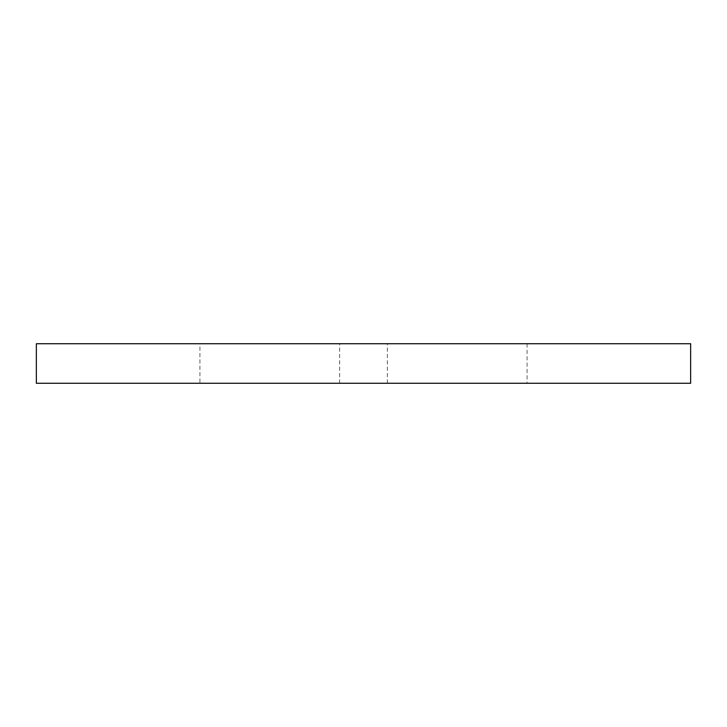 <?xml version="1.0" encoding="UTF-8"?>
<svg xmlns="http://www.w3.org/2000/svg" width="727" height="727" viewBox="0 0 727 727"><rect width="100%" height="100%" fill="white"/><g stroke="black" fill="none" stroke-linecap="round" stroke-linejoin="round"><path stroke-width="0.55" stroke-dasharray="3.63 2.73" d="M690.65 383.265L36.35 383.265M199.925 383.265L527.075 383.265L199.925 383.265L199.925 343.735L527.075 343.735L199.925 343.735M387.355 383.265L339.645 383.265L387.355 383.265L387.355 343.735L339.645 343.735L387.355 343.735M690.65 343.735L36.35 343.735M527.075 343.735L527.075 383.265M339.645 383.265L339.645 343.735"/><path stroke-width="1.09" d="M36.35 383.265L690.65 383.265L690.65 343.735L36.35 343.735L36.35 383.265"/></g></svg>
